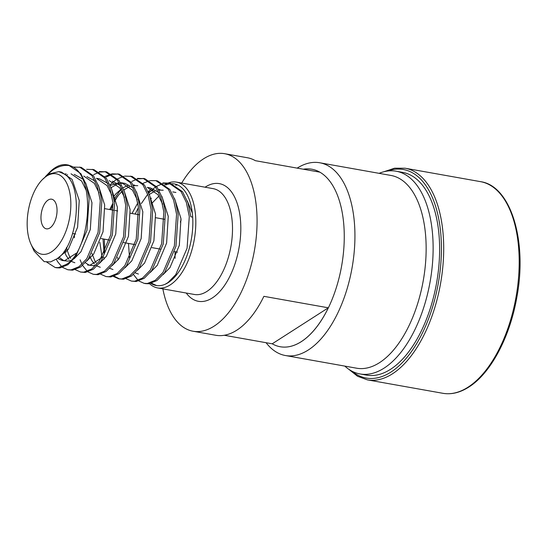 <?xml version="1.0" encoding="UTF-8"?>
<svg xmlns="http://www.w3.org/2000/svg" width="547" height="547" viewBox="0 0 547 547"><rect width="100%" height="100%" fill="white"/><g stroke="black" fill="none" stroke-linecap="round" stroke-linejoin="round"><path stroke-width="0.82" d="M149.557 283.695A53.743 27.582 -79.9 0 0 157.659 287.941L194.349 294.471A53.743 27.582 -79.9 0 0 206.91 291.428A53.743 27.582 -79.9 0 0 219.73 277.356A53.743 27.582 -79.9 0 0 231.101 213.474A53.743 27.582 -79.9 0 0 213.186 188.647L176.496 182.117A53.743 27.582 -79.9 0 0 168.517 182.883M181.112 219.908A53.743 27.582 -79.9 0 0 180.339 222.103M175.067 251.736A53.743 27.582 -79.9 0 0 175.115 258.334M48.129 200.045A15.049 7.72 -79.9 0 0 41.011 215.949A15.049 7.72 -79.9 0 0 46.365 228.824A15.049 7.72 -79.9 0 0 49.886 227.976A15.049 7.72 -79.9 0 0 57.004 212.072A15.049 7.72 -79.9 0 0 51.644 199.197A15.049 7.72 -79.9 0 0 48.129 200.045M45.38 176.626L49.75 172.134A51.596 26.475 100.1 0 1 55.076 167.751A51.596 26.475 100.1 0 1 67.131 164.832L68.478 165.071L80.867 173.672L86.235 184.633L89.147 198.677L86.952 230.403L75.602 256.823L67.91 264.714L59.924 267.921L56.751 267.791L55.158 267.51L46.816 262.184M67.131 164.832A51.596 26.475 100.1 0 1 70.153 165.741C96.552 173.57 91.212 249.794 66.324 264.433L58.338 267.64L55.158 267.51M156.517 186.383L162.76 183.58M163.615 183.368L169.399 183.06M162.876 182.917L170.199 183.183L182.589 191.778L187.963 202.739L190.869 216.79L192.688 217.111A51.596 26.475 -79.9 0 0 174.302 183.908A51.596 26.475 -79.9 0 0 172.305 183.703M168.613 182.896L181.002 191.498L186.37 202.458L189.283 216.503L187.081 248.229L175.737 274.649L168.045 282.539L165.228 284.228A51.596 26.475 -79.9 0 0 168.271 282.58A51.596 26.475 -79.9 0 0 192.688 217.111M157.488 180.913L169.871 189.515L175.245 200.475L178.151 214.527L175.956 246.253L164.613 272.666L156.921 280.556L148.934 283.763L145.755 283.633M143.129 183.286L149.31 180.818M150.158 180.647L155.895 180.633L168.285 189.235L173.652 200.195L176.565 214.239L174.37 245.965L163.02 272.385L155.327 280.276L147.341 283.483L144.169 283.353L138.856 280.987M131.82 181.413L137.324 179.054M138.186 178.842L143.97 178.534M137.441 178.384L144.77 178.65L157.16 187.252L162.527 198.212L165.44 212.257L163.245 243.989L151.895 270.403L144.203 278.293L136.217 281.5L131.451 281.09L126.145 278.724M143.177 178.37L155.567 186.971L160.941 197.932L163.847 211.976L161.652 243.702L150.309 270.115L142.617 278.013L134.63 281.22L131.451 281.09M124.73 176.12L132.053 176.387L144.442 184.989L149.816 195.949L152.722 209.993L150.528 241.726L139.177 268.139L131.485 276.03L123.499 279.237L118.74 278.826L113.427 276.461M117.701 178.76L123.882 176.291M130.466 176.107L142.856 184.708L148.223 195.669L151.136 209.713L148.934 241.439L137.591 267.852L129.899 275.75L121.913 278.956L118.74 278.826M106.391 176.886L111.896 174.527M112.75 174.315L118.542 174.008M112.012 173.857L119.335 174.124L131.724 182.725L137.099 193.686L140.005 207.73L137.81 239.463L126.466 265.876L118.774 273.767L110.788 276.973L106.022 276.563L100.71 274.197M104.983 176.496L111.164 174.028M117.749 173.843L130.138 182.445L135.512 193.406L138.418 207.45L136.224 239.176L124.873 265.589L117.181 273.486L109.195 276.693L106.022 276.563M93.674 174.623L99.178 172.264M100.039 172.052L105.824 171.744M99.294 171.594L106.624 171.861L119.014 180.462L124.381 191.423L127.294 205.467L125.099 237.193L113.749 263.613L106.056 271.503L98.07 274.71L93.305 274.3L87.999 271.927M105.031 171.58L117.42 180.182L122.795 191.142L125.701 205.187L123.506 236.913L112.162 263.326L104.47 271.223L96.484 274.43L93.305 274.3M86.583 169.331L93.906 169.597L106.296 178.199L111.67 189.159L114.576 203.204L112.381 234.93L101.031 261.35L93.339 269.24L85.353 272.447L80.594 272.037L75.281 269.664M92.32 169.317L104.709 177.919L110.077 188.879L112.99 202.923L110.788 234.649L99.445 261.063L91.752 268.96L83.766 272.167L80.594 272.037M73.866 167.067L81.188 167.334L93.578 175.936L98.952 186.896L101.858 200.94L99.663 232.666L88.32 259.087L80.628 266.977L72.642 270.184L67.876 269.774L62.563 267.401M79.602 167.054L91.992 175.655L97.366 186.616L100.272 200.66L98.077 232.386L86.727 258.799L79.035 266.697L71.048 269.903L67.876 269.774M141.352 203.539L147.738 194.253M148.763 193.07L152.469 189.406M153.256 188.742L155.587 186.992M138.138 280.413L133.447 274.491M148.189 191.689L151.321 188.749M118.07 259.948L117.646 257.37M119.54 278.943L114.302 276.167M104.6 252.372L104.381 239.148M110.85 209.733L113.126 204.421M114.419 201.795L117.639 196.147M104.121 259.169L103.732 257.227M114.056 199.211L121.742 188.257M110.043 184.9L113.174 181.953M113.749 181.481L116.778 179.313M87.281 271.36L82.59 265.439M81.975 264.276L80.122 259.811M67.206 250.895L66.652 247.34M65.975 252.372L65.401 249.391M61.845 266.833L57.517 261.534L56.32 259.285M157.659 287.941A53.743 27.582 -79.9 0 0 170.213 284.898A53.743 27.582 -79.9 0 0 195.635 228.113A53.743 27.582 -79.9 0 0 176.496 182.117M168.298 182.958A53.743 27.582 -79.9 0 0 165.119 184.442M164.387 184.872A53.743 27.582 -79.9 0 0 163.936 185.16M171.512 183.703A51.596 26.475 -79.9 0 0 165.768 184.975M186.233 293.028A59.76 30.666 -79.9 0 0 212.345 297.924A59.76 30.666 -79.9 0 0 213.036 297.465A59.76 30.666 -79.9 0 0 239.053 247.839A59.76 30.666 -79.9 0 0 231.757 192.284A59.76 30.666 -79.9 0 0 205.364 187.012A59.76 30.666 -79.9 0 0 205.07 187.204M280.228 346.743A90.159 46.269 -79.9 0 0 280.249 346.75A90.159 46.269 -79.9 0 0 301.308 341.649A90.159 46.269 -79.9 0 0 343.96 246.382A90.159 46.269 -79.9 0 0 311.852 169.221A90.159 46.269 -79.9 0 0 311.831 169.221A90.159 46.269 -79.9 0 0 303.298 169.214M162.862 288.864A90.159 46.269 -79.9 0 0 193.057 331.229A90.159 46.269 -79.9 0 0 214.116 326.128A90.159 46.269 -79.9 0 0 256.769 230.861A90.159 46.269 -79.9 0 0 224.66 153.7L247.36 157.741A90.159 46.269 100.1 0 1 255.353 160.681L319.804 172.155A90.159 46.269 -79.9 0 0 311.811 169.214L311.852 169.221M224.66 153.7A90.159 46.269 -79.9 0 0 203.593 158.801A90.159 46.269 -79.9 0 0 181.7 183.047M193.057 331.229L215.764 335.27A90.159 46.269 -79.9 0 0 236.824 330.169A90.159 46.269 -79.9 0 0 263.886 296.33L328.337 307.804A90.159 46.269 100.1 0 1 301.274 341.643A90.159 46.269 100.1 0 1 280.208 346.743A90.159 46.269 100.1 0 1 272.221 343.803L224.277 335.27M266.081 342.709A97.899 50.242 -79.9 0 0 285.431 355.529A97.899 50.242 -79.9 0 0 308.303 349.991A97.899 50.242 -79.9 0 0 354.606 246.553A97.899 50.242 -79.9 0 0 319.742 162.767A97.899 50.242 -79.9 0 0 297.158 168.127M285.431 355.529L356.637 368.206A97.899 50.242 -79.9 0 0 379.509 362.668A97.899 50.242 -79.9 0 0 425.819 259.23A97.899 50.242 -79.9 0 0 390.948 175.443L319.742 162.767M344.801 366.1A102.959 52.84 -79.9 0 0 360.029 373.957A102.959 52.84 -79.9 0 0 384.083 368.131A102.959 52.84 -79.9 0 0 432.786 259.34A102.959 52.84 -79.9 0 0 396.117 171.218A102.959 52.84 -79.9 0 0 379.112 173.337M360.029 373.957L366.517 375.112A102.959 52.84 -79.9 0 0 390.572 369.287A102.959 52.84 -79.9 0 0 439.275 260.495A102.959 52.84 -79.9 0 0 402.606 172.373L396.117 171.218M51.391 251.914A40.847 20.957 -79.9 0 0 70.713 200.079A40.847 20.957 -79.9 0 0 46.618 176.107A40.847 20.957 -79.9 0 0 42.406 179.58A40.847 20.957 -79.9 0 0 30.926 244.044A40.847 20.957 -79.9 0 0 51.391 251.914M30.926 244.044L34.133 251.1L44.17 261.637L50.509 261.924L57.1 258.724C77.701 245.938 84.423 184.66 64.013 173.925L58.816 171.628L48.669 174.083L42.406 179.58M46.803 175.122L52.574 170.226C58.556 166.138 64.416 164.647 70.153 165.741M151.362 198.11A51.596 26.475 -79.9 0 0 150.74 199.053M150.979 283.414A51.596 26.475 -79.9 0 0 156.216 285.5A51.596 26.475 -79.9 0 0 165.228 284.228M156.565 285.555L151.574 283.25M175.587 185.18L177.611 184.941M64.423 174.192L66.105 173.802M71.021 173.796L81.619 181.071L86.337 190.602M76.204 253.261L64.785 260.584L62.153 260.481L57.572 258.362M83.739 176.059L94.33 183.334L99.048 192.865M74.864 262.745L71.623 261.534M68.915 259.367L66.303 255.832L64.19 251.182M107.916 183.436L99.629 178.89L96.457 178.322L107.048 185.597L111.766 195.129M101.633 257.787L90.214 265.11L87.582 265.008L93.393 265.678L96.19 265.035M74.392 237.795L74.433 233.822M109.168 180.592L119.766 187.86L124.484 197.392M100.299 267.271L97.058 266.061M94.344 263.9L91.732 260.358L89.975 256.659M110.289 185.481L119.02 182.65M120.456 182.677L121.885 182.855L132.477 190.124L137.194 199.655M113.01 269.534L109.769 268.324M102.05 257.111L99.821 242.321M113.612 196.674L115.909 193.857L121.837 188.496M123.007 187.744L127.977 185.515M133.174 184.941L134.603 185.118M158.774 192.489L150.493 187.942L147.314 187.382L157.912 194.65L162.63 204.181M138.446 274.061L135.205 272.857M131.998 213.501L137.817 202.916M148.435 192.27L153.406 190.041M158.603 189.467L160.032 189.645M151.758 203.463L158.883 196.093M60.074 171.922L61.483 172.1L72.081 179.375L79.253 200.469L77.606 227.217L68.252 249.5L57.483 258.43M65.927 175.327L67.582 174.76M74.201 174.363L82.481 178.91M85.592 182.794L91.971 202.732L90.323 229.48L80.963 251.764L74.105 258.765M70.754 260.502L67.965 261.145L62.153 260.481M63.767 260.625L58.946 257.199M86.918 176.626L95.199 181.173M98.303 185.057L104.682 204.995L103.034 231.75L93.681 254.027L86.823 261.028M70.741 258.328L69.483 256.399L66.269 247.989M111.02 187.32L117.4 207.258L115.752 234.013L106.398 256.29L99.54 263.292M89.195 265.151L85.353 262.738M112.347 181.153L120.627 185.7M123.738 189.583L130.118 209.522L128.463 236.277L119.109 258.553L112.251 265.555M96.169 262.854L94.911 260.926L91.917 253.384M111.198 187.6L116.696 184.414M118.439 183.819L119.526 183.546M120.832 183.32L125.065 183.416L133.345 187.963M136.449 191.847L142.829 211.785L141.181 238.54L131.827 260.816L124.969 267.818M104.101 253.37L103.041 238.916M109.749 209.535L112.997 203.04M114.302 200.872L119.089 194.417L121.988 191.471M123.916 189.864L129.413 186.677M133.55 185.583L137.776 185.679M149.167 194.11L155.546 214.048L153.898 240.803L144.545 263.08L137.687 270.081M161.885 196.373L168.264 216.311L166.609 243.066L157.256 265.343L150.398 272.344M129.536 257.897L128.47 243.442M135.177 214.062L138.432 207.566M149.29 194.438L154.842 191.204M158.979 190.11L163.211 190.206M174.596 198.636L180.975 218.574L179.327 245.329L169.973 267.606L163.115 274.608M187.313 200.899L192.325 213.036M328.337 307.804L272.221 343.803M351.885 371.139A105.913 54.351 -79.9 0 0 390.961 372.063A105.913 54.351 -79.9 0 0 441.395 245.5A105.913 54.351 -79.9 0 0 387.502 171.054M442.872 393.3A107.485 55.158 -79.9 0 0 467.986 387.214A107.485 55.158 -79.9 0 0 518.829 273.644A107.485 55.158 -79.9 0 0 480.546 181.659C510.775 185.748 527.513 240.919 516.874 297.096C510.023 336.993 490.666 373.451 468.813 387.071C460.041 392.671 451.391 394.743 442.872 393.3L367.393 379.864A107.485 55.158 -79.9 0 0 392.507 373.779A107.485 55.158 -79.9 0 0 443.343 260.208A107.485 55.158 -79.9 0 0 405.067 168.216L394.572 168.202L383.864 171.758M480.546 181.659L405.067 168.216M177.447 252.16L174.514 251.634M160.209 249.09L152.011 247.634M134.781 244.564L123.656 242.581M109.352 240.037L101.154 238.574M75.718 234.048L72.621 233.501M157.481 180.913L155.895 180.633M145.755 283.64L144.169 283.353M348.712 369.225L357.533 376.254L367.393 379.864M164.285 219.244L155.861 217.747M138.856 214.718L130.425 213.221M117.714 210.957L115.014 210.479M113.427 210.192L104.997 208.694M121.885 182.855L125.065 183.416M172.743 191.908L175.922 192.469M61.483 172.1L58.816 171.628"/></g></svg>

